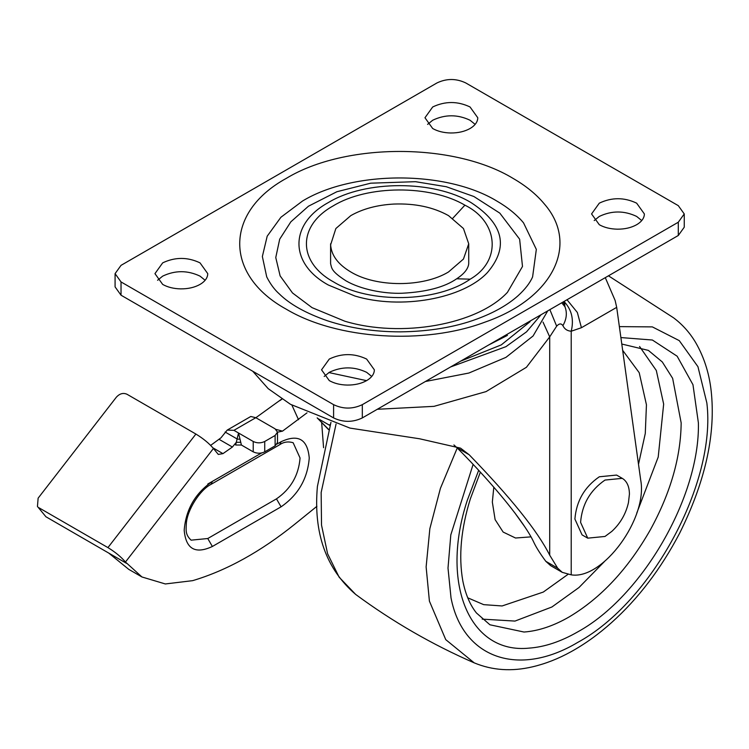 <?xml version="1.0" encoding="UTF-8"?>
<svg xmlns="http://www.w3.org/2000/svg" width="749" height="749" viewBox="0 0 749 749"><rect width="100%" height="100%" fill="white"/><g stroke="black" fill="none" stroke-linecap="round" stroke-linejoin="round"><path stroke-width="1.12" d="M329.906 425.469L329.345 425.142L330.272 424.365M317.155 417.858L328.642 429.411M318.372 418.803L329.345 425.142M641.743 220.571L636.641 216.424C624.198 210.516 611.746 210.516 599.303 216.424L594.2 220.571M599.303 224.719C604.303 227.527 610.304 229.016 617.279 229.175C624.797 229.222 631.248 227.733 636.641 224.719C641.135 222.069 643.681 218.895 644.29 215.206L644.374 213.942L636.641 203.157C624.198 197.249 611.746 197.249 599.303 203.157L591.57 213.942L599.303 224.719M371.729 376.466L366.626 372.319C354.183 366.411 341.731 366.411 329.288 372.319L324.186 376.466M329.288 380.614C334.288 383.422 340.289 384.911 347.264 385.07C354.773 385.117 361.233 383.628 366.626 380.614C371.12 377.964 373.667 374.79 374.266 371.101L374.36 369.828L366.626 359.052C354.183 353.144 341.731 353.144 329.288 359.052L321.555 369.828L329.288 380.614M475.138 124.381L470.035 120.233C457.592 114.325 445.14 114.325 432.697 120.233L427.595 124.381M432.697 128.528C437.706 131.347 443.698 132.826 450.673 132.985C458.191 133.032 464.642 131.543 470.035 128.528C474.529 125.879 477.076 122.714 477.684 119.016L477.778 117.752L470.035 106.967C457.592 101.059 445.14 101.059 432.697 106.967L424.964 117.752L432.697 128.528M205.123 280.276L200.02 276.128C187.578 270.22 175.126 270.22 162.683 276.128L157.58 280.276M162.683 284.423C167.682 287.232 173.684 288.721 180.659 288.88C188.168 288.927 194.628 287.438 200.02 284.423C204.514 281.774 207.061 278.6 207.67 274.911L207.754 273.638L200.02 262.862C187.578 256.954 175.126 256.954 162.683 262.862L154.949 273.638L162.683 284.423M302.568 201.004L280.903 217.266L267.196 236.188L262.356 256.514L266.719 276.877C270.305 284.002 274.518 289.694 279.349 293.954C289.816 304.291 305.845 313.241 327.444 320.787C349.933 328.165 374.275 331.854 400.49 331.854C429.374 331.461 454.793 327.21 476.729 319.102C493.853 312.801 507.616 305.021 518.027 295.761C525.171 289.217 530.03 282.916 532.605 276.877L536.331 249.398L523.532 222.856C516.754 214.691 507.822 207.407 496.756 201.004C446.207 170.276 353.116 170.276 302.568 201.004M464.895 205.17C498.366 221.535 502.13 260.755 470.175 279.18C436.967 302.549 369.547 303.907 333.595 281.933C297.54 262.159 297.344 225.795 333.183 205.891C367.207 184.947 430.188 184.61 464.895 205.17L452.761 218.296M507.438 292.344L522.493 266.447L519.628 239.174L499.798 213.119L473.902 196.519L446.282 186.726L415.489 181.679L370.68 183.187L336.872 191.735L308.429 206.228L290.846 221.826L279.695 239.174L275.763 257.544L280.126 275.885L292.503 292.962L312.052 307.642L344.802 321.199C401.192 338.239 477.356 324.729 507.438 292.344M121.029 281.933L333.595 404.657C343.173 409.207 352.742 409.207 362.319 404.657L678.294 222.228L684.249 213.942L678.294 205.647L465.728 82.924C456.15 78.373 446.582 78.373 437.004 82.924L121.029 265.352L115.084 273.638L121.029 281.933L121.029 295.2L333.595 417.923C343.173 422.473 352.742 422.473 362.319 417.923L678.294 235.495L684.249 227.209L684.249 213.942M115.084 273.638L115.084 286.904L121.029 295.2M393.908 204.056C415.04 203.279 433.231 207.127 448.492 215.6L463.462 228.529L468.724 243.79L463.462 259.051L448.492 271.981C423.073 287.438 376.251 287.438 350.832 271.981C338.08 264.425 331.348 255.372 330.627 244.829L335.861 228.529L350.832 215.6C362.834 208.812 377.187 204.964 393.908 204.056M275.913 429.374L282.513 431.134L277.505 432.201M255.821 417.699L233.931 430.338L227.228 430.085L250.784 416.491L255.821 417.699L275.117 428.849L277.505 432.164L277.505 442.528L275.117 445.842L264.725 451.853C260.886 453.669 257.057 453.669 253.228 451.853L241.403 445.018L235.654 445.018L236.3 442.303L232.405 447.031L222.968 453.632L218.296 454.428L213.428 448.473L125.458 562.031C121.104 556.9 115.262 552.088 107.931 547.603L195.901 434.046C203.232 438.53 209.074 443.342 213.428 448.473M227.228 430.085L220.946 437.837L210.647 445.383M253.228 451.853L253.228 441.479C257.057 443.305 260.886 443.305 264.725 441.479L275.117 435.478L277.505 432.164M253.228 441.479L238.528 432.997L241.403 445.018M240.747 442.303L236.3 442.303L238.528 432.997L233.931 430.338M195.901 434.046L126.956 394.236C123.173 392.598 119.634 393.599 116.32 397.232L38.124 498.169L37.45 506.464L45.932 516.763L108.745 553.08L128.734 569.343L141.945 576.973L125.458 562.031M45.932 516.763L37.45 506.464M281.83 398.974L255.858 417.717M277.064 444.035L281.072 441.732L279.723 444.709C283.693 441.919 288.168 441.264 293.149 442.734L300.059 458.004C298.664 475.353 290.799 488.975 276.475 498.862L207.773 538.522L191.098 540.169C185.34 534.646 186.014 530.788 186.323 523.617C187.156 509.994 199.927 489.912 211.021 484.369L212.37 481.392L261.598 452.976M207.773 484.041L212.37 481.392C195.255 493.207 185.855 509.479 184.188 530.208C185.855 549.008 195.255 554.438 212.37 546.48L207.773 538.522M141.945 576.973L165.332 583.958L192.633 580.662C226.544 570.56 260.615 551.723 294.844 524.16L316.921 506.296M38.985 507.794L107.931 547.603M541.068 314.73L526.556 331.816L505.94 346.665L450.626 366.944M547.744 310.872L533.073 335.983L505.94 357.367L468.902 373.03L425.404 381.503M366.551 380.651L328.877 372.562M530.077 321.686L501.287 344.886L460.663 361.149M605.295 277.645L615.135 300.48L616.689 307.362L581.439 327.706L571.215 331.227C567.293 330.946 564.521 329.083 562.892 325.646C561.273 323.222 559.194 323.399 556.657 326.171L549.869 309.646M562.892 325.646C566.628 319.149 567.311 312.839 564.943 306.697L564.381 301.267M561.713 302.811L564.943 306.697L563.164 301.969M616.689 307.362L640.685 479.959C648.082 518.205 602.814 580.026 571.215 574.848L571.215 331.227C574.034 319.72 571.768 309.946 564.409 301.903M581.439 327.706L577.348 312.473L567.012 299.75M571.215 574.848L562.237 572.339L550.599 565.617L545.787 561.291C540.319 553.904 536.359 547.641 533.906 542.501C525.133 523.139 494.153 484.949 456.984 447.724L453.922 444.943M562.237 572.339L557.649 568.145L549.7 555.168C537.642 531.144 510.799 497.673 469.164 454.746L456.984 447.724M556.657 326.171L549.7 336.872L526.425 367.282L486.045 391.605L434.008 406.351L377.309 409.272M469.164 454.746L460.551 448.145L419.618 438.783L349.952 428.091L290.5 404.329L268.217 388.675L252.75 371.251M622.269 478.349L616.586 475.072L599.322 476.776C584.492 487.009 576.356 501.109 574.904 519.066L582.057 534.88L587.74 538.156L605.005 536.453L611.849 531.369C620.341 523.495 625.864 513.908 628.448 502.626L629.422 494.162C629.357 487.337 627.437 482.384 623.655 479.285L622.269 478.349L605.005 480.062C590.175 490.295 582.039 504.395 580.587 522.353L587.74 538.156M621.782 344.034L648.353 350.382L662.285 361.945L672.639 378.329L681.169 422.913C680.766 457.358 670.514 492.964 650.404 529.712C628.093 568.875 601.007 597.945 569.137 616.942C553.436 625.967 538.391 630.995 524.01 632.034L489.93 624.788L476.43 612.963C469.998 604.911 465.457 594.182 462.788 580.784C458.491 556.114 461.019 528.803 470.353 498.843L480.362 472.16M639.58 346.497L656.311 370.474L663.661 404.095L658.212 457.049L636.762 513.102M604.443 561.544L578.977 587.525L551.91 606.99L514.975 621.08L482.178 619.133M524.637 526.613L514.657 512.653M457.246 447.986L440.403 488.385L429.851 528.691L426.125 566.909L429.411 601.138L445.749 639.637L474.201 662.856C432.117 644.496 392.607 621.689 355.663 594.416L339.138 577.179L327.603 553.773L321.527 525.161L321.152 492.496L336.067 424.028M619.367 326.62L652.342 326.892L679.268 340.626L697.946 366.692L706.859 402.99C716.493 482.375 651.92 602.121 577.76 642.389C518.486 677.845 462.704 658.249 451.02 597.88L448.005 568.079L450.804 534.889L473.115 464.389M620.884 337.565L652.379 340.018L677.152 356.215L692.965 384.705L698.396 422.913C700.062 496.39 642.221 596.569 577.76 631.866C560.851 641.584 544.645 647.005 529.15 648.119C469.483 654.336 439.85 583.415 467.339 500.182L478.667 470.316M567.939 574.399L543.287 592.066L502.111 605.96L483.685 604.649L467.751 597.814M622.653 350.298L639.206 372.684L646.443 404.778L645.282 433.446L638.504 464.268M530.957 536.864L515.537 538.016L503.141 532.062L495.117 519.628L492.336 502.073L493.816 487.178M330.599 263.582L330.599 263.695C331.863 268.357 331.095 271.232 346.075 280.894C360.419 289.217 383.657 293.964 402.204 293.233C426.443 291.988 444.606 287.167 456.693 278.778L470.175 279.18M512.999 178.356C525.929 185.836 536.35 194.337 544.261 203.859C579.848 244.558 552.762 298.654 485.052 322.107C424.131 345.13 336.891 339.475 286.324 309.225C224.194 275.164 224.194 212.416 286.324 178.356C345.326 142.488 453.997 142.488 512.999 178.356M487.449 272.533C509.077 247.095 503.6 223.782 471.027 202.586C433.877 180.003 365.446 180.003 328.296 202.586C289.18 224.035 289.189 263.545 328.296 284.994L354.979 296.033C400.902 309.917 462.948 298.907 487.449 272.533M333.595 417.923L333.595 404.657M678.294 235.495L678.294 222.228M362.319 417.923L362.319 404.657M264.725 441.479L264.725 451.853M275.117 445.842L275.117 435.478M239.97 439.195L237.386 439.111L225.103 432.023M323.577 447.696L321.649 422.539M307.015 412.839L282.513 431.134M298.523 419.721L291.923 405.143M279.808 400.659L282.008 399.086M281.072 441.732C298.186 433.774 307.577 439.195 309.253 458.004C307.577 478.733 298.186 495.005 281.072 506.82L276.475 498.862M281.072 506.82L212.37 546.48M108.745 553.08L126.441 563.295M212.903 447.827L222.968 453.632M219.195 439.401L232.405 447.031M503.047 337.509L491.728 343.211M507.447 335.383L488.62 345.008M549.7 555.168L549.7 336.872L543.016 322.089M557.649 568.145L545.787 561.291M328.568 429.636L317.342 418.045M355.663 594.416C326.058 568.968 313.307 532.988 317.398 486.504L330.955 422.333M474.201 662.856C492.346 670.402 511.792 671.722 532.548 666.816C545.581 663.745 558.361 658.736 570.888 651.808C584.763 644.177 598.32 634.44 611.559 622.597C638.148 598.779 660.843 568.987 679.643 533.213C704.594 482.993 715.229 436.873 711.55 394.863C709.94 375.511 704.622 358.022 695.578 342.405C689.857 332.799 682.639 324.692 673.941 318.091M608.46 275.819L673.529 317.782M468.724 243.79L468.724 263.704C468.2 268.807 464.193 273.834 456.693 278.778M533.56 319.065L496.671 340.355M330.599 263.695L330.599 243.79M211.021 484.369L279.723 444.709"/></g></svg>
